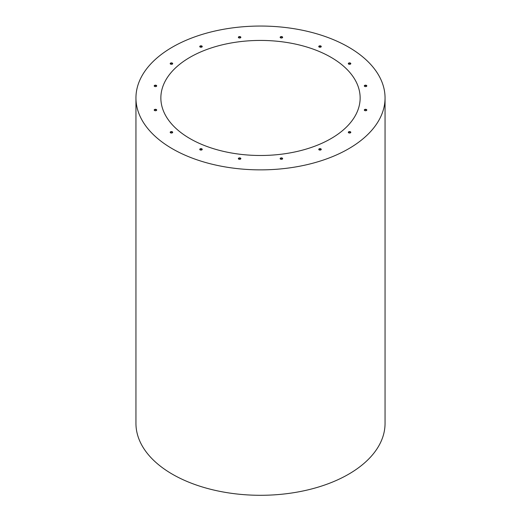 <?xml version="1.0" encoding="UTF-8"?>
<svg xmlns="http://www.w3.org/2000/svg" width="521" height="521" viewBox="0 0 521 521"><rect width="100%" height="100%" fill="white"/><g stroke="black" fill="none" stroke-linecap="round" stroke-linejoin="round"><path stroke-width="0.78" d="M202.187 46.74A1.244 0.716 0 0 0 201.874 46.441A1.244 0.716 0 0 0 199.797 46.74M240.8 37.512A1.244 0.716 0 0 0 240.481 37.206A1.244 0.716 0 0 0 238.41 37.512M282.59 37.512A1.244 0.716 0 0 0 282.278 37.206A1.244 0.716 0 0 0 280.2 37.512M321.203 46.74A1.244 0.716 0 0 0 320.89 46.441A1.244 0.716 0 0 0 318.813 46.74M350.757 63.803A1.244 0.716 0 0 0 350.444 63.497A1.244 0.716 0 0 0 348.367 63.803M366.751 86.095A1.244 0.716 0 0 0 366.439 85.796A1.244 0.716 0 0 0 364.361 86.095M366.751 110.224A1.244 0.716 0 0 0 366.439 109.924A1.244 0.716 0 0 0 364.361 110.224M172.633 63.803A1.244 0.716 0 0 0 172.321 63.497A1.244 0.716 0 0 0 170.243 63.803M156.639 86.095A1.244 0.716 0 0 0 156.326 85.796A1.244 0.716 0 0 0 154.249 86.095M156.639 110.224A1.244 0.716 0 0 0 156.326 109.924A1.244 0.716 0 0 0 154.249 110.224M172.633 132.523A1.244 0.716 0 0 0 172.321 132.217A1.244 0.716 0 0 0 170.243 132.523M202.187 149.579A1.244 0.716 0 0 0 201.874 149.28A1.244 0.716 0 0 0 199.797 149.579M240.8 158.814A1.244 0.716 0 0 0 240.481 158.508A1.244 0.716 0 0 0 238.41 158.814M282.59 158.814A1.244 0.716 0 0 0 282.278 158.508A1.244 0.716 0 0 0 280.2 158.814M321.203 149.579A1.244 0.716 0 0 0 320.89 149.28A1.244 0.716 0 0 0 318.813 149.579M350.757 132.523A1.244 0.716 0 0 0 350.444 132.217A1.244 0.716 0 0 0 348.367 132.523M350.444 131.806A1.244 0.716 180 0 1 350.809 132.314A1.244 0.716 180 0 1 349.565 133.037A1.244 0.716 180 0 1 348.315 132.314A1.244 0.716 180 0 1 349.083 131.65A1.244 0.716 180 0 1 350.444 131.806M320.89 148.869A1.244 0.716 180 0 1 321.255 149.377A1.244 0.716 180 0 1 320.011 150.1A1.244 0.716 180 0 1 318.761 149.377A1.244 0.716 180 0 1 319.536 148.713A1.244 0.716 180 0 1 320.89 148.869M282.278 158.104A1.244 0.716 180 0 1 282.642 158.612A1.244 0.716 180 0 1 281.399 159.335A1.244 0.716 180 0 1 280.148 158.612A1.244 0.716 180 0 1 280.923 157.948A1.244 0.716 180 0 1 282.278 158.104M240.481 158.104A1.244 0.716 180 0 1 240.852 158.612A1.244 0.716 180 0 1 239.601 159.335A1.244 0.716 180 0 1 238.357 158.612A1.244 0.716 180 0 1 239.126 157.948A1.244 0.716 180 0 1 240.481 158.104M201.874 148.869A1.244 0.716 180 0 1 202.239 149.377A1.244 0.716 180 0 1 200.989 150.1A1.244 0.716 180 0 1 199.745 149.377A1.244 0.716 180 0 1 200.513 148.713A1.244 0.716 180 0 1 201.874 148.869M172.321 131.806A1.244 0.716 180 0 1 172.685 132.314A1.244 0.716 180 0 1 171.435 133.037A1.244 0.716 180 0 1 170.191 132.314A1.244 0.716 180 0 1 170.96 131.65A1.244 0.716 180 0 1 172.321 131.806M156.326 109.514A1.244 0.716 180 0 1 156.691 110.022A1.244 0.716 180 0 1 155.447 110.745A1.244 0.716 180 0 1 154.196 110.022A1.244 0.716 180 0 1 154.965 109.358A1.244 0.716 180 0 1 156.326 109.514M156.326 85.385A1.244 0.716 180 0 1 156.691 85.893A1.244 0.716 180 0 1 155.447 86.616A1.244 0.716 180 0 1 154.196 85.893A1.244 0.716 180 0 1 154.965 85.229A1.244 0.716 180 0 1 156.326 85.385M172.321 63.093A1.244 0.716 180 0 1 172.685 63.601A1.244 0.716 180 0 1 171.435 64.324A1.244 0.716 180 0 1 170.191 63.601A1.244 0.716 180 0 1 170.96 62.937A1.244 0.716 180 0 1 172.321 63.093M366.439 109.514A1.244 0.716 180 0 1 366.804 110.022A1.244 0.716 180 0 1 365.553 110.745A1.244 0.716 180 0 1 364.309 110.022A1.244 0.716 180 0 1 365.078 109.358A1.244 0.716 180 0 1 366.439 109.514M366.439 85.385A1.244 0.716 180 0 1 366.804 85.893A1.244 0.716 180 0 1 365.553 86.616A1.244 0.716 180 0 1 364.309 85.893A1.244 0.716 180 0 1 365.078 85.229A1.244 0.716 180 0 1 366.439 85.385M350.444 63.093A1.244 0.716 180 0 1 350.809 63.601A1.244 0.716 180 0 1 349.565 64.324A1.244 0.716 180 0 1 348.315 63.601A1.244 0.716 180 0 1 349.083 62.937A1.244 0.716 180 0 1 350.444 63.093M320.89 46.03A1.244 0.716 180 0 1 321.255 46.538A1.244 0.716 180 0 1 320.011 47.261A1.244 0.716 180 0 1 318.761 46.538A1.244 0.716 180 0 1 319.536 45.874A1.244 0.716 180 0 1 320.89 46.03M282.278 36.796A1.244 0.716 180 0 1 282.642 37.304A1.244 0.716 180 0 1 281.399 38.026A1.244 0.716 180 0 1 280.148 37.304A1.244 0.716 180 0 1 280.923 36.639A1.244 0.716 180 0 1 282.278 36.796M240.481 36.796A1.244 0.716 180 0 1 240.852 37.304A1.244 0.716 180 0 1 239.601 38.026A1.244 0.716 180 0 1 238.357 37.304A1.244 0.716 180 0 1 239.126 36.639A1.244 0.716 180 0 1 240.481 36.796M201.874 46.03A1.244 0.716 180 0 1 202.239 46.538A1.244 0.716 180 0 1 200.989 47.261A1.244 0.716 180 0 1 199.745 46.538A1.244 0.716 180 0 1 200.513 45.874A1.244 0.716 180 0 1 201.874 46.03M135.948 97.961L135.948 423.384A124.552 71.911 0 0 0 172.431 474.234A124.552 71.911 0 0 0 308.165 489.825A124.552 71.911 0 0 0 385.052 423.384L385.052 97.961A124.552 71.911 0 0 0 260.5 26.05A124.552 71.911 0 0 0 135.948 97.961A124.552 71.911 0 0 0 172.431 148.804A124.552 71.911 0 0 0 308.165 164.395A124.552 71.911 0 0 0 385.052 97.961M190.041 138.638A99.641 57.525 0 0 0 298.631 151.11A99.641 57.525 0 0 0 360.141 97.961A99.641 57.525 0 0 0 260.5 40.43A99.641 57.525 0 0 0 160.859 97.961A99.641 57.525 0 0 0 190.041 138.638"/></g></svg>
